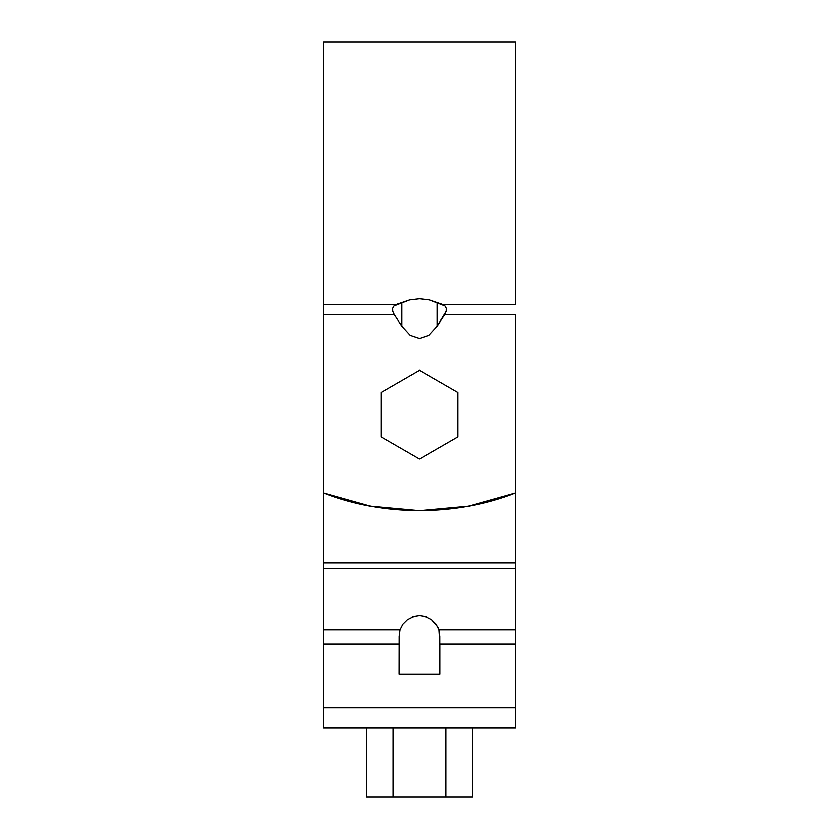 <?xml version="1.0" encoding="UTF-8"?>
<svg xmlns="http://www.w3.org/2000/svg" width="839" height="839" viewBox="0 0 839 839"><rect width="100%" height="100%" fill="white"/><g stroke="black" fill="none" stroke-linecap="round" stroke-linejoin="round"><path stroke-width="1.26" d="M323.424 304.337L323.424 493.007C383.161 516.551 455.839 516.551 515.576 493.007L515.576 314.447L444.775 314.447L446.243 311.206L446.296 308.27L444.953 305.91L429.201 299.848L419.49 298.736L409.757 299.859L394.047 305.91L392.704 308.27L392.757 311.206L394.225 314.447L323.424 314.447L323.424 304.337L396.679 304.337L394.047 305.91L392.704 308.27L392.757 311.206L394.225 314.447L323.424 314.447L323.424 493.007L370.649 506.274L419.5 510.752L468.351 506.274L515.576 493.007L515.576 314.447L444.775 314.447L437.129 326.235L428.75 335.348L419.5 338.474L410.25 335.348L401.871 326.235L394.225 314.447L401.871 326.235L410.25 335.348L419.5 338.474L428.75 335.348L437.129 326.235L446.243 311.206L446.296 308.27L444.953 305.91L442.321 304.337L515.576 304.337L515.576 41.95L323.424 41.95L323.424 304.337L323.424 41.95L323.424 304.337L396.679 304.337L409.757 299.859L419.49 298.736L429.201 299.848L442.321 304.337L515.576 304.337L515.576 41.95L515.576 304.337M437.129 302.365L437.129 326.235L437.129 302.365M401.871 302.365L401.871 326.235L401.871 302.365M381.074 436.857L381.074 392.484L419.5 370.293L457.926 392.484L457.926 436.857L419.5 459.048L381.074 436.857L381.074 392.484L419.5 370.293L457.926 392.484L457.926 436.857L419.5 459.048L381.074 436.857M323.424 493.007L323.424 727.874L515.576 727.874L323.424 727.874L323.424 707.896L515.576 707.896L515.576 727.874L515.576 644.069L515.576 707.896L323.424 707.896L323.424 644.069L399.133 644.069L323.424 644.069L323.424 629.764L400.046 629.764L402.898 624.132L407.418 619.643L413.145 616.77L419.5 615.774L425.855 616.77L431.582 619.643L436.102 624.132L438.954 629.764L439.867 644.069L515.576 644.069L515.576 629.764L515.576 644.069L439.867 644.069L439.867 674.074L399.133 674.074L399.196 636.277L400.046 629.764L323.424 629.764L323.424 568.548L515.576 568.548L515.576 629.764L438.954 629.764L515.576 629.764L515.576 568.548L323.424 568.548L323.424 563.042L515.576 563.042L515.576 568.548L515.576 378.158L515.576 563.042L323.424 563.042L323.424 493.007M366.286 727.874L361.85 727.874M419.5 727.874L361.85 727.874L419.5 727.874M477.15 727.874L472.714 727.874M439.867 674.074L399.133 674.074L399.196 636.277L400.046 629.764L402.898 624.132L407.418 619.643L413.145 616.77L419.5 615.774L425.855 616.77L431.582 619.643L437.759 626.838L438.954 629.764L439.804 636.287L439.867 674.074M435.735 674.074L403.265 674.074M472.305 727.874L472.305 797.05L445.908 797.05L472.305 797.05L472.305 727.874M445.908 727.874L445.908 797.05L393.092 797.05L445.908 797.05L445.908 727.874M393.092 727.874L393.092 797.05L366.695 797.05L393.092 797.05L393.092 727.874M366.695 727.874L366.695 797.05L366.695 727.874M406.999 797.05L419.5 797.05"/></g></svg>
